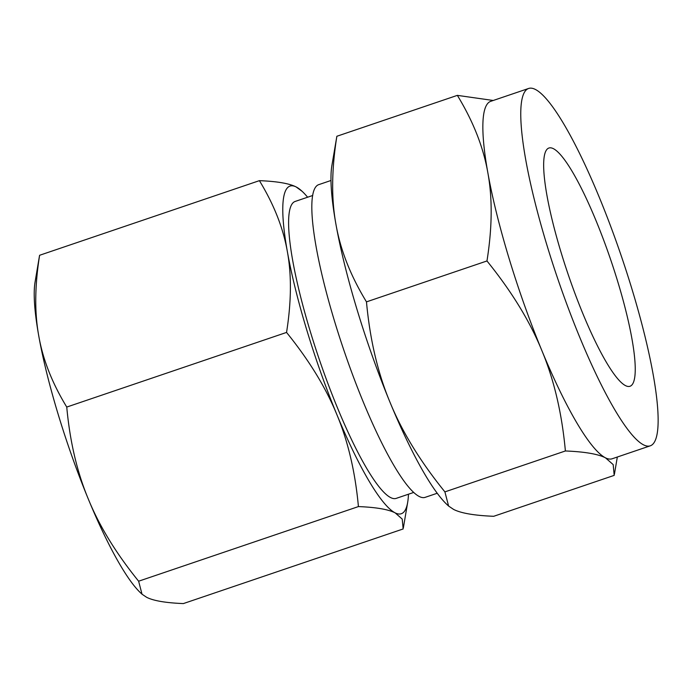 <?xml version="1.0" encoding="UTF-8"?>
<svg xmlns="http://www.w3.org/2000/svg" width="692" height="692" viewBox="0 0 692 692"><rect width="100%" height="100%" fill="white"/><g stroke="black" fill="none" stroke-linecap="round" stroke-linejoin="round"><path stroke-width="1.04" d="M39.392 256.386L39.608 255.279C34.764 285.727 34.488 312.654 38.787 336.053A172.991 30.95 -108.8 0 1 35.076 281.981L39.392 256.386M142.024 594.203L140.649 592.923A172.991 30.95 -108.8 0 1 88.299 499.018C99.293 525.955 116.074 553.349 138.634 581.211L142.024 594.203L146.6 597.283C153.408 600.768 165.665 602.87 183.363 603.58L403.151 528.956L402.225 519.078L395.184 512.884C388.376 509.39 376.119 507.288 358.421 506.579C355.264 472.134 348.085 441.479 336.874 414.62C325.88 387.684 309.099 360.29 286.549 332.428C291.384 301.989 291.661 275.061 287.37 251.654C283.279 228.178 273.954 204.512 259.396 180.655L39.608 255.279M259.396 180.655C277.103 181.365 289.351 183.466 296.159 186.952L302.11 191.312A172.991 30.95 71.2 0 0 296.159 186.952A172.991 30.95 71.2 0 0 287.37 251.654A172.991 30.95 71.2 0 0 306.937 330.542A172.991 30.95 71.2 0 0 336.874 414.62A172.991 30.95 71.2 0 0 395.184 512.884A172.991 30.95 71.2 0 0 407.692 502.254A172.991 30.95 71.2 0 0 408.462 494.218M88.299 499.018A172.991 30.95 -108.8 0 1 58.353 414.94A172.991 30.95 -108.8 0 1 38.787 336.053C42.878 359.537 52.203 383.204 66.752 407.06C69.909 441.505 77.097 472.16 88.299 499.018M358.421 506.579L138.634 581.211M286.549 332.428L66.752 407.06M307.62 197.22A172.991 30.95 71.2 0 0 302.11 191.312M413.574 492.479L396.092 498.413A156.825 28.052 -108.8 0 1 310.552 332.35A156.825 28.052 -108.8 0 1 295.25 201.415L312.732 195.481M331.001 180.482L318.822 184.617A165.154 29.548 71.2 0 0 334.937 322.507A165.154 29.548 71.2 0 0 425.018 497.392L437.197 493.258M617.627 281.237A125.832 22.507 -108.8 0 1 629.91 386.3A125.832 22.507 -108.8 0 1 561.273 253.056A125.832 22.507 -108.8 0 1 548.998 147.993A125.832 22.507 -108.8 0 1 617.627 281.237M541.888 350.636C529.882 321.244 511.578 291.358 486.969 260.962C492.254 227.746 492.548 198.37 487.86 172.827A188.752 33.761 71.2 0 0 509.208 258.894A188.752 33.761 71.2 0 0 541.888 350.636A188.752 33.761 71.2 0 0 605.5 457.844C598.07 454.038 584.705 451.746 565.39 450.968C561.939 413.383 554.11 379.943 541.888 350.636M336.857 136.272C331.58 169.488 331.278 198.864 335.966 224.407C340.429 250.02 350.602 275.84 366.475 301.868C369.926 339.452 377.763 372.901 389.985 402.208A188.752 33.761 -108.8 0 1 357.314 310.474A188.752 33.761 -108.8 0 1 335.966 224.407A188.752 33.761 -108.8 0 1 331.909 165.397L336.857 136.272L457.351 95.366L493.258 100.478M448.606 506.06L447.101 504.667A188.752 33.761 -108.8 0 1 389.985 402.208C401.983 431.592 420.295 461.486 444.904 491.882L448.606 506.06L453.597 509.416C461.028 513.222 474.392 515.514 493.707 516.293L614.193 475.378L613.181 464.6L605.5 457.844A188.752 33.761 71.2 0 0 612.161 458.77L650.134 445.873A188.752 33.761 -108.8 0 1 547.182 246.006A188.752 33.761 -108.8 0 1 528.766 88.42A188.752 33.761 -108.8 0 1 631.718 288.287A188.752 33.761 -108.8 0 1 650.134 445.873M366.475 301.868L486.969 260.962M444.904 491.882L565.39 450.968M528.766 88.42L490.792 101.309A188.752 33.761 71.2 0 0 487.86 172.827C483.397 147.214 473.224 121.394 457.351 95.366M407.692 502.254L403.367 527.849M617.325 457.014L614.427 474.167"/></g></svg>
